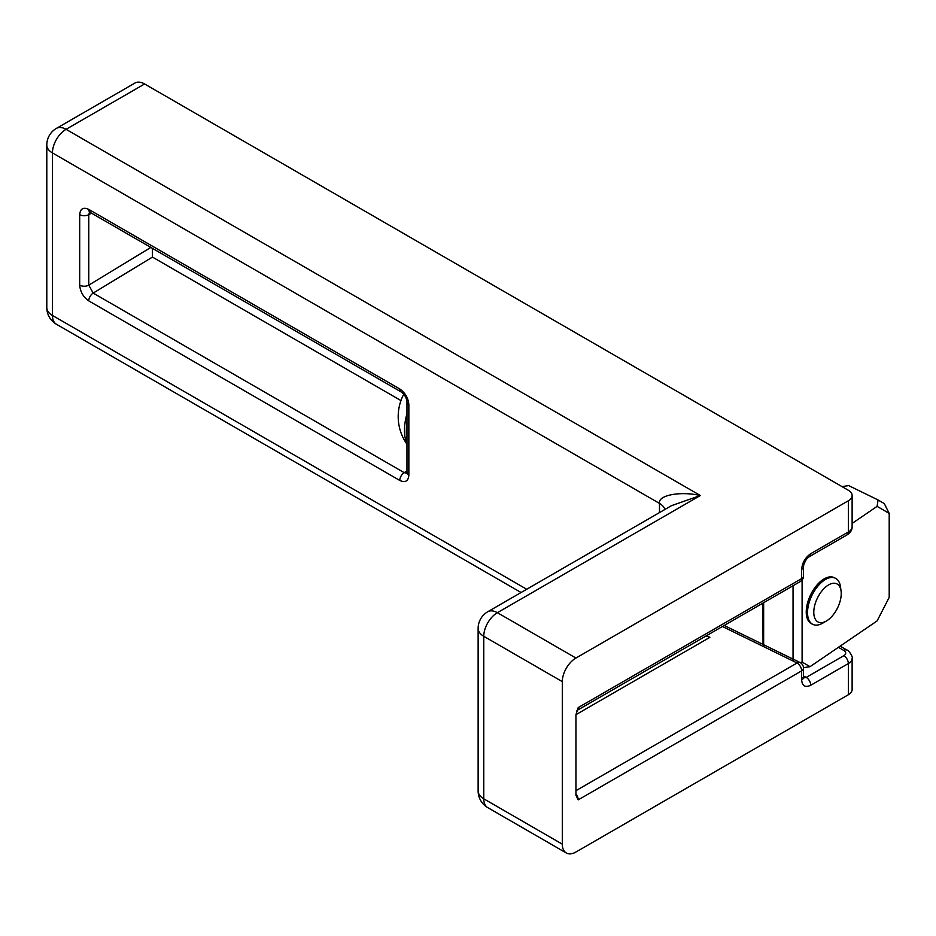 <?xml version="1.0" encoding="UTF-8"?>
<svg xmlns="http://www.w3.org/2000/svg" width="936" height="936" viewBox="0 0 936 936"><rect width="100%" height="100%" fill="white"/><g stroke="black" fill="none" stroke-linecap="round" stroke-linejoin="round"><path stroke-width="1.4" d="M812.226 624.031A25.681 13.549 -64 0 1 806.446 615.081A25.681 13.549 -64 0 1 822.838 579.7A25.681 13.549 -64 0 1 824.125 578.893A25.681 13.549 -64 0 1 834.736 577.945M852.123 523.423L877.114 506.364L878.073 499.964L884.298 503.591L889.2 513.396L889.2 597.39L877.114 620.919L810.038 666.678L803.509 667.66M793.049 661.003L793.049 585.725M763.647 602.702L763.647 646.636M878.073 499.964L848.671 485.597L841.979 486.603M763.039 644.448L762.887 603.135M802.105 580.004L802.105 662.068L810.038 666.678M889.2 513.396L877.114 506.364M805.978 560.032L804.188 563.53M802.105 662.068L800.21 662.606M406.973 438.422A44.951 23.704 -64 0 1 406.973 423.095M406.973 443.488A44.951 23.704 -64 0 1 405.112 422.171A44.951 23.704 -64 0 1 406.973 413.677M826.441 620.977L822.838 623.083A25.681 13.549 -64 0 1 812.846 624.382A25.681 13.549 -64 0 1 807.897 607.979A25.681 13.549 -64 0 1 819.117 584.719A25.681 13.549 -64 0 1 835.392 578.226A25.681 13.549 -64 0 1 840.516 586.895L841.066 591.037A21.247 11.209 -64 0 1 840.926 597.425A21.247 11.209 -64 0 1 826.441 620.977A21.247 11.209 -64 0 1 814.086 608.482A21.247 11.209 -64 0 1 827.892 585.339A21.247 11.209 -64 0 1 841.066 591.037M144.612 83.971L66.058 129.32A19.258 11.127 -120 0 0 56.429 128.372L134.983 83.023A19.258 11.127 60 0 1 144.612 83.971L848.355 490.277A12.847 7.418 0 0 1 852.123 495.518A12.847 7.418 0 0 1 848.355 500.76L575.944 658.043A19.258 11.127 120 0 0 562.314 681.642L483.772 636.293L483.772 798.817L562.314 844.167L562.314 681.642M848.355 694.746L848.355 663.554A12.847 7.418 0 0 0 852.123 658.312L852.123 689.504A12.847 7.418 180 0 1 848.355 694.746L575.944 852.029A19.258 11.127 120 0 1 566.303 852.977L487.761 807.628A19.258 11.127 -60 0 1 483.772 798.817A19.258 11.127 0 0 1 478.132 790.943A19.258 19.258 0 0 0 487.761 807.628M575.944 790.686L797.109 662.992A6.423 3.709 60 0 1 801.649 670.855L801.649 680.027A6.423 3.709 0 0 0 803.533 677.407L803.533 668.234A6.423 3.709 180 0 1 801.649 670.855L578.214 799.859L575.944 795.308L575.944 714.765L578.214 707.593L801.649 578.588L801.649 569.416C802.234 562.747 805.264 557.505 810.763 553.667L848.355 531.964L848.355 500.76M562.314 844.167A19.258 11.127 120 0 0 566.303 852.977M659.482 512.6L659.482 503.392C657.657 495.249 680.133 490.932 700.339 495.518L671.451 505.686L487.761 611.746A19.258 19.258 0 0 0 478.132 628.419A19.258 11.127 0 0 0 483.772 636.293A19.258 11.127 120 0 1 497.39 612.694L575.944 658.043M838.41 647.326L843.816 650.45A6.423 3.709 180 0 1 843.816 655.691A6.423 3.709 -120 0 1 848.355 663.554L810.763 685.257A6.423 3.709 -120 0 0 806.224 677.395L803.556 677.875M809.429 556.604A6.423 3.709 -120 0 0 809.441 556.604L809.441 556.604A6.423 3.709 -120 0 0 810.763 553.667M705.931 636.012L709.874 637.334L575.944 714.671M152.357 248.297L152.451 257.084L93.191 293.097L88.768 285.152A6.423 3.709 180 0 1 79.689 285.152C80.262 291.81 83.292 297.063 88.768 300.889L399.777 480.449C405.253 482.941 408.283 481.198 408.856 475.195A6.423 3.709 0 0 1 406.973 472.575L406.856 473.546L407.488 472.926M79.689 285.152L79.689 214.66A6.423 3.709 0 0 0 88.768 214.66L89.587 212.098M406.938 473.16L404.2 472.657L406.973 470.96M399.777 388.966C405.253 392.804 408.283 398.046 408.856 404.703A6.423 3.709 180 0 1 406.973 402.082L406.973 402.082C406.505 397.706 404.539 394.313 401.111 391.915L401.111 391.915A6.423 3.709 120 0 1 399.777 388.966L88.768 209.407C83.292 206.914 80.262 208.669 79.689 214.66M803.533 677.407L803.65 678.366L802.854 677.652M408.856 404.703L408.856 475.195M664.876 509.488A19.258 11.127 180 0 0 659.482 503.392L52.439 152.919L52.439 315.444L526.711 589.259M803.533 676.073L806.224 677.395L843.816 655.691M801.649 680.027C802.234 686.018 805.264 687.761 810.763 685.257M46.8 307.581A19.258 19.258 0 0 0 56.429 324.254A19.258 11.127 120 0 1 52.439 315.444A19.258 11.127 0 0 1 46.8 307.581L46.8 145.057A19.258 11.127 0 0 0 52.439 152.919A19.258 11.127 120 0 1 66.058 129.32L700.339 495.518L497.39 612.694A19.258 11.127 -120 0 0 487.761 611.746M724.207 625.47L799.929 662.466A6.423 3.381 116 0 0 797.109 662.992L722.417 626.5M706.762 635.544L709.874 637.334M400.971 400.573L152.451 257.084M88.768 300.889A6.423 3.709 120 0 1 93.191 293.097L404.2 472.657A6.423 3.709 120 0 0 399.777 480.449M91.494 213.162L88.768 214.66L88.768 285.152L150.86 247.432M843.816 650.45A6.423 3.709 -60 0 1 847.033 650.122L840.142 646.144M575.944 794.009A6.423 3.709 60 0 1 578.214 799.859M801.649 569.416A6.423 3.709 180 0 0 803.533 566.783L803.533 566.783C803.755 562.747 805.72 559.342 809.441 556.604L847.033 534.901A6.423 3.709 -120 0 0 848.355 531.964A12.847 7.418 180 0 0 852.123 526.722L852.123 495.518M578.214 707.593A6.423 3.709 60 0 1 576.962 710.482L800.327 581.525A6.423 6.423 0 0 0 803.533 575.968A6.423 3.709 0 0 1 801.649 578.588A6.423 3.709 60 0 1 800.327 581.525M88.768 209.407A6.423 3.709 120 0 0 90.09 212.355L401.111 391.915M812.846 624.382L811.57 623.75M403.744 394.255A47.865 47.865 0 0 0 406.973 444.237M835.392 578.226L834.116 577.594M521.071 592.511L56.429 324.254M56.429 128.372A19.258 19.258 0 0 0 46.8 145.057M478.132 790.943L478.132 628.419M803.533 668.234A6.423 6.423 0 0 0 799.929 662.466M803.533 566.783L803.533 575.968M90.055 211.735L89.201 211.969L90.09 212.355M406.973 472.575L406.973 402.082M852.123 526.722C852.216 529.905 850.52 532.631 847.033 534.901M847.033 650.122C848.074 649.584 853.293 656.756 852.123 658.312"/></g></svg>
